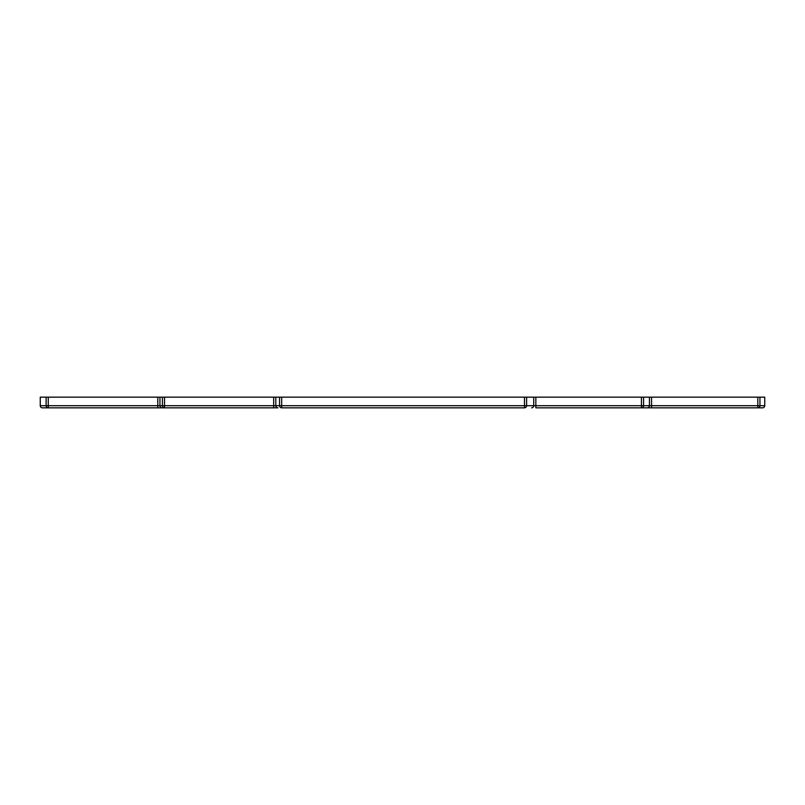 <?xml version="1.0" encoding="UTF-8"?>
<svg xmlns="http://www.w3.org/2000/svg" width="805" height="805" viewBox="0 0 805 805"><rect width="100%" height="100%" fill="white"/><g stroke="black" fill="none" stroke-linecap="round" stroke-linejoin="round"><path stroke-width="1.21" d="M651.557 397.167L651.557 407.833L641.444 407.833L762.617 407.833A2.133 2.133 0 0 0 764.75 405.7L764.75 397.167L279.546 397.167L279.546 405.7L275.813 405.7L275.803 397.167L279.546 397.167M273.67 397.167L273.67 405.7L164.532 405.7L164.532 407.833L157.81 407.833L273.67 407.833L273.67 405.7L275.803 405.7A2.133 2.133 0 0 0 277.936 407.833A2.133 2.123 -90 0 1 275.813 405.7A2.133 2.133 0 0 0 277.936 407.833L273.67 407.833L277.936 407.833A2.133 2.133 0 0 1 275.803 405.7L275.813 397.167L40.25 397.167L40.25 405.7A2.133 2.133 0 0 0 42.383 407.833L48.25 407.833L42.383 407.833A2.133 2.133 0 0 1 40.25 405.7L46.127 405.7A2.133 2.123 -90 0 0 48.25 407.833L48.25 405.7L46.127 405.7L46.127 397.167M757.817 397.167L757.817 407.833L761.198 407.833M535.848 397.167L535.848 407.833L641.444 407.833L641.444 405.7L526.601 405.7A2.133 2.123 -90 0 1 524.468 407.833L281.67 407.833L281.67 405.7L279.546 405.7A2.133 2.123 -90 0 0 281.67 407.833M164.532 407.833A2.133 2.123 -90 0 1 162.409 405.7L159.954 405.7A2.133 2.133 0 0 0 162.077 407.833A2.133 2.133 0 0 1 159.943 405.7L157.81 405.7L157.81 407.833L48.25 407.833M641.444 407.833A2.133 2.123 -90 0 0 643.567 405.7L641.444 405.7L641.444 397.167M524.468 407.833L524.468 405.7L281.67 405.7L281.67 397.167M159.943 405.7L159.943 397.167L159.943 405.7A2.133 2.123 -90 0 0 162.077 407.833A2.133 2.133 0 0 1 159.943 405.7M762.617 407.833A2.133 2.133 0 0 0 764.75 405.7L764.74 405.7A2.133 2.123 -90 0 1 762.617 407.833A2.133 2.133 0 0 0 764.75 405.7L764.74 397.167M757.817 407.833A2.133 2.123 -90 0 0 759.94 405.7L649.424 405.7A2.133 2.133 0 0 1 647.29 407.833A2.133 2.123 -90 0 0 649.424 405.7A2.133 2.133 0 0 1 647.29 407.833A2.133 2.133 0 0 0 649.424 405.7L649.424 397.167L649.424 405.7L643.567 405.7L643.567 397.167M531.592 407.833A2.133 2.123 -90 0 0 533.725 405.7L533.725 397.167M526.601 397.167L526.601 405.7L524.468 405.7L524.468 397.167M164.532 397.167L164.532 405.7L162.409 405.7L162.409 397.167M157.81 397.167L157.81 405.7L48.25 405.7L48.25 397.167M40.26 397.167L40.26 405.7A2.133 2.123 -90 0 0 42.383 407.833A2.133 2.133 0 0 1 40.25 405.7M759.94 397.167L759.94 405.7L764.74 405.7"/></g></svg>

